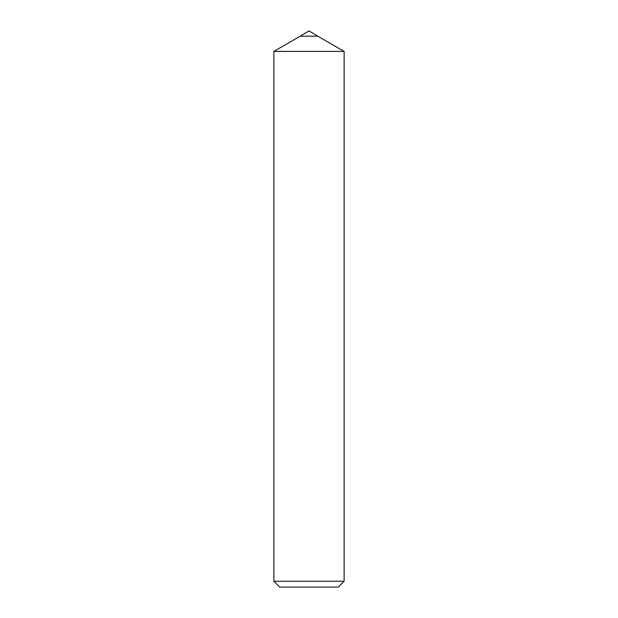 <?xml version="1.0" encoding="UTF-8"?>
<svg xmlns="http://www.w3.org/2000/svg" width="618" height="618" viewBox="0 0 618 618"><rect width="100%" height="100%" fill="white"/><g stroke="black" fill="none" stroke-linecap="round" stroke-linejoin="round"><path stroke-width="0.93" d="M309 30.9L300.217 36.184L309 30.9L317.783 36.184L300.217 36.184L275.898 50.22M273.874 581.244L344.126 581.244L338.27 587.1L279.73 587.1L273.874 581.244L273.874 51.394L344.126 51.394L273.874 51.394L300.217 36.184M317.783 36.184L344.126 51.394L344.126 581.244"/></g></svg>
